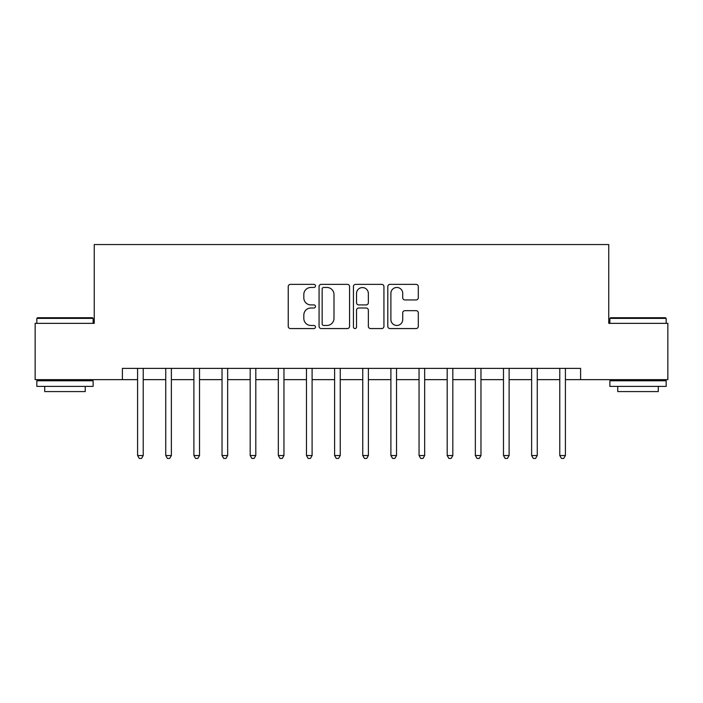 <?xml version="1.0" encoding="UTF-8"?>
<svg xmlns="http://www.w3.org/2000/svg" width="703" height="703" viewBox="0 0 703 703"><rect width="100%" height="100%" fill="white"/><g stroke="black" fill="none" stroke-linecap="round" stroke-linejoin="round"><path stroke-width="1.05" d="M315.471 285.91A1.547 1.547 0 0 0 313.925 284.364L290.444 284.364A2.214 2.214 0 0 0 288.239 286.578L288.239 326.359A2.214 2.214 0 0 0 290.444 328.565L313.925 328.565A1.547 1.547 0 0 0 315.471 327.018A1.547 1.547 0 0 0 313.925 325.471L310.893 325.471A7.074 7.074 0 0 1 303.819 318.406L303.819 315.085A7.074 7.074 0 0 1 310.893 308.011L313.925 308.011A1.547 1.547 0 0 0 315.471 306.464A1.547 1.547 0 0 0 313.925 304.917L310.893 304.917A7.074 7.074 0 0 1 303.819 297.852L303.819 294.531A7.074 7.074 0 0 1 310.893 287.465L313.925 287.465A1.547 1.547 0 0 0 315.471 285.91M416.088 299.953A2.214 2.214 0 0 0 418.303 297.738L418.303 286.578A2.214 2.214 0 0 0 416.088 284.364L390.007 284.364A2.214 2.214 0 0 0 387.801 286.578L387.801 326.359A2.214 2.214 0 0 0 390.007 328.565L416.088 328.565A2.214 2.214 0 0 0 418.303 326.359L418.303 312.879A2.214 2.214 0 0 0 416.088 310.664L404.928 310.664A2.214 2.214 0 0 0 402.722 312.879L402.722 319.566A5.914 5.914 0 0 1 396.808 325.471A5.914 5.914 0 0 1 390.894 319.566L390.894 293.371A5.914 5.914 0 0 1 396.808 287.465A5.914 5.914 0 0 1 402.722 293.371L402.722 297.738A2.214 2.214 0 0 0 404.928 299.953L416.088 299.953M122.401 379.646L35.15 379.646L35.15 323.354L94.255 323.354L94.255 244.547L608.745 244.547L608.745 323.354L667.85 323.354L667.85 379.646L580.599 379.646L580.599 368.39L122.401 368.39L122.401 379.646L137.595 379.646M349.567 286.578A2.214 2.214 0 0 0 347.352 284.364L321.28 284.364A2.214 2.214 0 0 0 319.065 286.578L319.065 326.359A2.214 2.214 0 0 0 321.28 328.565L347.352 328.565A2.214 2.214 0 0 0 349.567 326.359L349.567 286.578M355.648 284.364L381.72 284.364A2.214 2.214 0 0 1 383.935 286.578L383.935 326.359A2.214 2.214 0 0 1 381.72 328.565L370.56 328.565A2.214 2.214 0 0 1 368.354 326.359L368.354 310.225A2.214 2.214 0 0 0 366.14 308.011L358.741 308.011A2.214 2.214 0 0 0 356.526 310.225L356.526 327.018A1.547 1.547 0 0 1 354.98 328.565A1.547 1.547 0 0 1 353.433 327.018L353.433 286.578A2.214 2.214 0 0 1 355.648 284.364M143.227 379.646L165.741 379.646M171.374 379.646L193.887 379.646M199.52 379.646L222.034 379.646M227.658 379.646L250.18 379.646M255.804 379.646L278.326 379.646M283.95 379.646L306.464 379.646M312.097 379.646L334.61 379.646M340.243 379.646L362.757 379.646M368.39 379.646L390.903 379.646M396.536 379.646L419.05 379.646M424.674 379.646L447.196 379.646M452.82 379.646L475.342 379.646M480.966 379.646L503.48 379.646M509.113 379.646L531.626 379.646M537.259 379.646L559.773 379.646M565.405 379.646L580.599 379.646M323.705 287.465A1.547 1.547 0 0 0 322.159 289.012L322.159 323.925A1.547 1.547 0 0 0 323.705 325.471L326.913 325.471A7.074 7.074 0 0 0 333.987 318.406L333.987 294.531A7.074 7.074 0 0 0 326.913 287.465L323.705 287.465M368.354 293.485A5.914 5.914 0 0 0 362.44 287.571A5.914 5.914 0 0 0 356.526 293.485L356.526 302.712A2.214 2.214 0 0 0 358.741 304.917L366.14 304.917A2.214 2.214 0 0 0 368.354 302.712L368.354 293.485M143.509 368.39L143.386 368.671A2.25 2.25 90 0 0 143.227 369.514L143.227 455.526L137.595 455.526L137.595 369.514A2.25 2.25 90 0 0 137.437 368.671L137.322 368.39M143.227 455.526L141.54 458.453L139.291 458.453L137.595 455.526M171.646 368.39L171.532 368.671A2.25 2.25 90.2 0 0 171.374 369.514L171.374 455.526L165.741 455.526L165.741 369.514A2.25 2.25 90.2 0 0 165.583 368.671L165.469 368.39M171.374 455.526L169.687 458.453L167.428 458.453L165.741 455.526M199.793 368.39L199.678 368.671A2.25 2.25 90.2 0 0 199.52 369.514L199.52 455.526L193.887 455.526L193.887 369.514A2.25 2.25 90.2 0 0 193.729 368.671L193.606 368.39M199.52 455.526L197.824 458.453L195.575 458.453L193.887 455.526M227.939 368.39L227.825 368.671A2.25 2.25 90.2 0 0 227.658 369.514L227.658 455.526L222.034 455.526L222.034 369.514A2.25 2.25 90.2 0 0 221.867 368.671L221.753 368.39M227.658 455.526L225.971 458.453L223.721 458.453L222.034 455.526M256.085 368.39L255.971 368.671A2.25 2.25 90.2 0 0 255.804 369.514L255.804 455.526L250.18 455.526L250.18 369.514A2.25 2.25 90.2 0 0 250.013 368.671L249.899 368.39M255.804 455.526L254.117 458.453L251.867 458.453L250.18 455.526M37.514 317.73L92.453 317.73L93.13 318.397L36.837 318.397L37.514 317.73M64.984 386.404L36.837 386.404L36.837 380.771L93.13 380.771L93.13 386.404L64.984 386.404M85.248 386.404L85.248 391.58L44.72 391.58L44.72 386.404M610.547 317.73L665.486 317.73L666.163 318.397L609.87 318.397L610.547 317.73M638.016 386.404L609.87 386.404L609.87 380.771L666.163 380.771L666.163 386.404L638.016 386.404M658.28 386.404L658.28 391.58L617.752 391.58L617.752 386.404M284.232 368.39L284.117 368.671A2.25 2.25 90.2 0 0 283.95 369.514L283.95 455.526L278.326 455.526L278.326 369.514A2.25 2.25 90.2 0 0 278.16 368.671L278.045 368.39M283.95 455.526L282.263 458.453L280.014 458.453L278.326 455.526M312.378 368.39L312.264 368.671A2.25 2.25 90.2 0 0 312.097 369.514L312.097 455.526L306.464 455.526L306.464 369.514A2.25 2.25 90.2 0 0 306.306 368.671L306.192 368.39M312.097 455.526L310.41 458.453L308.16 458.453L306.464 455.526M340.516 368.39L340.401 368.671A2.25 2.25 90.2 0 0 340.243 369.514L340.243 455.526L334.61 455.526L334.61 369.514A2.25 2.25 90.2 0 0 334.452 368.671L334.338 368.39M340.243 455.526L338.556 458.453L336.298 458.453L334.61 455.526M368.662 368.39L368.548 368.671A2.25 2.25 90.2 0 0 368.39 369.514L368.39 455.526L362.757 455.526L362.757 369.514A2.25 2.25 90.2 0 0 362.599 368.671L362.484 368.39M368.39 455.526L366.702 458.453L364.444 458.453L362.757 455.526M396.808 368.39L396.694 368.671A2.25 2.25 90.2 0 0 396.536 369.514L396.536 455.526L390.903 455.526L390.903 369.514A2.25 2.25 90.2 0 0 390.736 368.671L390.622 368.39M396.536 455.526L394.84 458.453L392.59 458.453L390.903 455.526M424.955 368.39L424.84 368.671A2.25 2.25 90.2 0 0 424.674 369.514L424.674 455.526L419.05 455.526L419.05 369.514A2.25 2.25 90.2 0 0 418.883 368.671L418.768 368.39M424.674 455.526L422.986 458.453L420.737 458.453L419.05 455.526M453.101 368.39L452.987 368.671A2.25 2.25 90.2 0 0 452.82 369.514L452.82 455.526L447.196 455.526L447.196 369.514A2.25 2.25 90.2 0 0 447.029 368.671L446.915 368.39M452.82 455.526L451.133 458.453L448.883 458.453L447.196 455.526M481.247 368.39L481.133 368.671A2.25 2.25 90.2 0 0 480.966 369.514L480.966 455.526L475.342 455.526L475.342 369.514A2.25 2.25 90.2 0 0 475.175 368.671L475.061 368.39M480.966 455.526L479.279 458.453L477.029 458.453L475.342 455.526M509.394 368.39L509.271 368.671A2.25 2.25 90.2 0 0 509.113 369.514L509.113 455.526L503.48 455.526L503.48 369.514A2.25 2.25 90.2 0 0 503.322 368.671L503.207 368.39M509.113 455.526L507.425 458.453L505.176 458.453L503.48 455.526M537.531 368.39L537.417 368.671A2.25 2.25 90.2 0 0 537.259 369.514L537.259 455.526L531.626 455.526L531.626 369.514A2.25 2.25 90.2 0 0 531.468 368.671L531.354 368.39M537.259 455.526L535.572 458.453L533.313 458.453L531.626 455.526M565.678 368.39L565.564 368.671A2.25 2.25 90.2 0 0 565.405 369.514L565.405 455.526L559.773 455.526L559.773 369.514A2.25 2.25 90.2 0 0 559.614 368.671L559.491 368.39M565.405 455.526L563.709 458.453L561.46 458.453L559.773 455.526M36.837 323.354L36.837 318.397M49.676 380.771L49.676 379.646M80.291 380.771L80.291 379.646M93.13 323.354L93.13 318.397M609.87 323.354L609.87 318.397M622.709 380.771L622.709 379.646M653.324 380.771L653.324 379.646M666.163 323.354L666.163 318.397"/></g></svg>
